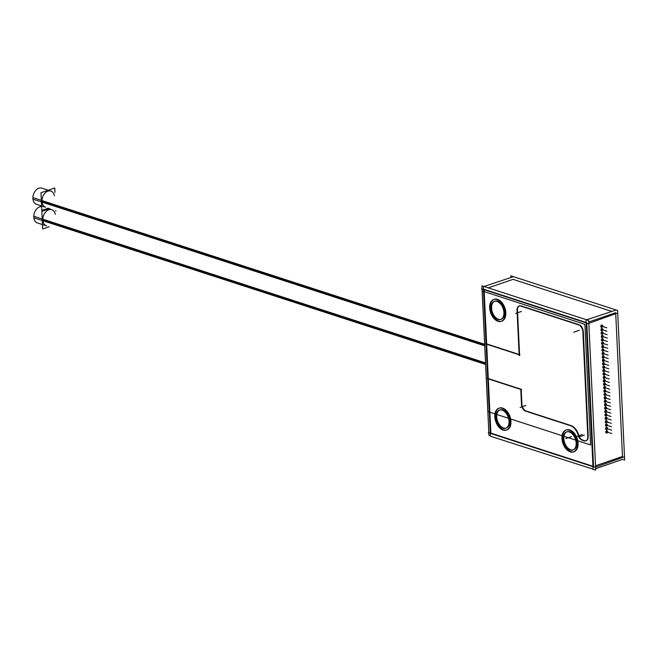 <?xml version="1.0" encoding="UTF-8"?>
<svg xmlns="http://www.w3.org/2000/svg" width="658" height="658" viewBox="0 0 658 658"><rect width="100%" height="100%" fill="white"/><g stroke="black" fill="none" stroke-linecap="round" stroke-linejoin="round"><path stroke-width="0.99" d="M622.468 456.479L615.748 314.047L622.468 456.479L595.539 465.79L622.468 456.479M611.323 311.275L513.01 279.354L488.31 287.891L513.01 279.354L611.323 311.275M490.868 433.145L592.957 466.283L490.868 433.145L488.31 378.876L490.868 433.145M484.107 289.75L486.665 343.92L519.129 354.465L486.665 343.92L519.129 354.465L486.665 343.92L484.107 289.75M582.585 440.046A5.873 3.66 70.9 0 1 578.703 435.218A5.873 3.66 -109.1 0 0 582.585 440.046A5.873 3.66 70.9 0 1 578.703 435.218A5.873 3.66 -109.1 0 0 582.585 440.046M578.629 434.971A11.745 7.328 -109.1 0 0 571.761 425.882A11.745 7.328 70.9 0 1 578.629 434.971A11.745 7.328 -109.1 0 0 571.761 425.882A11.745 7.328 70.9 0 1 578.629 434.971M526.12 411.011A5.873 3.66 70.9 0 1 521.909 404.193A5.873 3.66 -109.1 0 0 526.12 411.011A5.873 3.66 70.9 0 1 521.909 404.193A5.873 3.66 -109.1 0 0 526.12 411.011M521.218 389.561L521.901 403.954L521.218 389.561M520.758 389.117L488.294 378.58L520.758 389.117L488.294 378.58L486.673 344.216L488.294 378.58L520.758 389.117L521.49 404.645M593.549 466.481L586.788 323.078L593.549 466.481M586.171 322.494L484.091 289.356L586.171 322.494M517.492 310.428L519.573 354.604L517.492 310.428M519.91 305.814A5.873 3.66 -109.1 0 0 517.476 310.181A5.873 3.66 70.9 0 1 519.294 305.995A5.873 3.66 -109.1 0 0 517.476 310.181A5.873 3.66 70.9 0 1 519.91 305.814A5.873 3.66 -109.1 0 0 519.507 305.912M579.089 324.731L521.169 305.929L579.089 324.731M580.019 325.184A5.873 3.66 70.9 0 1 582.955 329.526A5.873 3.66 -109.1 0 0 580.019 325.184A5.873 3.66 70.9 0 1 582.955 329.526A5.873 3.66 -109.1 0 0 580.019 325.184L519.779 305.633M588.244 436.443L583.301 331.542L588.244 436.443M587.981 438.664A5.873 3.66 70.9 0 1 586.212 440.704A5.873 3.66 -109.1 0 0 587.981 438.664A5.873 3.66 70.9 0 1 584.559 440.687A5.873 3.66 -109.1 0 0 585.99 440.77A5.873 3.66 70.9 0 1 584.559 440.687A5.873 3.66 -109.1 0 0 587.981 438.664M582.749 440.103L584.37 440.63L582.749 440.103M526.293 411.061L570.947 425.561L526.293 411.061M506.298 428.054A9.59 5.98 -109.1 0 0 509.613 421.079A9.59 5.98 -109.1 0 0 500.031 409.926A9.59 5.98 -109.1 0 0 496.716 416.892A9.59 5.98 -109.1 0 0 506.002 428.136M501.174 319.286A9.59 5.98 -109.1 0 0 504.489 312.311A9.59 5.98 -109.1 0 0 494.898 301.158A9.59 5.98 -109.1 0 0 491.584 308.125A9.59 5.98 -109.1 0 0 500.878 319.369M573.439 449.842A9.59 5.98 -109.1 0 0 576.753 442.875A9.59 5.98 -109.1 0 0 567.171 431.714A9.59 5.98 -109.1 0 0 563.848 438.689A9.59 5.98 -109.1 0 0 573.143 449.932M602.152 328.465A1.176 0.831 108 0 0 601.428 330.694M601.519 330.719A1.176 0.831 108 0 0 602.235 328.498M615.691 312.69L588.762 322.001L615.691 312.69M601.354 327.306A1.176 0.831 108 0 0 602.078 325.085M601.988 325.052A1.176 0.831 108 0 0 601.264 327.281M601.675 334.124A1.176 0.831 108 0 0 602.399 331.912M602.309 331.871A1.176 0.831 108 0 0 601.585 334.108M601.84 337.538A1.176 0.831 108 0 0 602.555 335.317M602.473 335.284A1.176 0.831 108 0 0 601.749 337.513M601.996 340.951A1.176 0.831 108 0 0 602.72 338.73M602.638 338.689A1.176 0.831 108 0 0 601.905 340.926M602.16 344.356A1.176 0.831 108 0 0 602.884 342.135M602.794 342.102A1.176 0.831 108 0 0 602.07 344.34M602.325 347.769A1.176 0.831 108 0 0 603.041 345.549M602.958 345.516A1.176 0.831 108 0 0 602.226 347.745M602.481 351.183A1.176 0.831 108 0 0 603.205 348.962M603.115 348.921A1.176 0.831 108 0 0 602.391 351.158M602.646 354.588A1.176 0.831 108 0 0 603.361 352.367M603.279 352.334A1.176 0.831 108 0 0 602.555 354.572M602.802 358.001A1.176 0.831 108 0 0 603.526 355.781M603.435 355.748A1.176 0.831 108 0 0 602.712 357.977M602.967 361.415A1.176 0.831 108 0 0 603.682 359.194M603.6 359.153A1.176 0.831 108 0 0 602.876 361.39M603.123 364.82A1.176 0.831 108 0 0 603.847 362.599M603.756 362.566A1.176 0.831 108 0 0 603.032 364.803M603.287 368.233A1.176 0.831 108 0 0 604.003 366.012M603.921 365.98A1.176 0.831 108 0 0 603.197 368.209M603.444 371.647A1.176 0.831 108 0 0 604.167 369.426M604.085 369.385A1.176 0.831 108 0 0 603.353 371.622M603.608 375.052A1.176 0.831 108 0 0 604.332 372.831M604.241 372.798A1.176 0.831 108 0 0 603.518 375.035M603.773 378.465A1.176 0.831 108 0 0 604.488 376.244M604.406 376.212A1.176 0.831 108 0 0 603.674 378.44M603.929 381.879A1.176 0.831 108 0 0 604.653 379.658M604.562 379.617A1.176 0.831 108 0 0 603.838 381.854M604.093 385.284A1.176 0.831 108 0 0 604.809 383.063M604.727 383.03A1.176 0.831 108 0 0 604.003 385.267M604.25 388.697A1.176 0.831 108 0 0 604.973 386.476M604.883 386.443A1.176 0.831 108 0 0 604.159 388.672M604.414 392.102A1.176 0.831 108 0 0 605.13 389.89M605.047 389.849A1.176 0.831 108 0 0 604.324 392.086M604.57 395.516A1.176 0.831 108 0 0 605.294 393.295M605.204 393.262A1.176 0.831 108 0 0 604.48 395.491M604.735 398.929A1.176 0.831 108 0 0 605.45 396.708M605.368 396.675A1.176 0.831 108 0 0 604.644 398.904M604.891 402.334A1.176 0.831 108 0 0 605.615 400.122M605.533 400.08A1.176 0.831 108 0 0 604.801 402.318M605.056 405.747A1.176 0.831 108 0 0 605.779 403.527M605.689 403.494A1.176 0.831 108 0 0 604.965 405.723M605.22 409.161A1.176 0.831 108 0 0 605.936 406.94M605.854 406.899A1.176 0.831 108 0 0 605.121 409.136M605.376 412.566A1.176 0.831 108 0 0 606.1 410.345M606.01 410.312A1.176 0.831 108 0 0 605.286 412.55M605.541 415.979A1.176 0.831 108 0 0 606.257 413.759M606.174 413.726A1.176 0.831 108 0 0 605.45 415.955M605.697 419.393A1.176 0.831 108 0 0 606.421 417.172M606.331 417.131A1.176 0.831 108 0 0 605.607 419.368M605.862 422.798A1.176 0.831 108 0 0 606.577 420.577M606.495 420.544A1.176 0.831 108 0 0 605.771 422.781M606.018 426.211A1.176 0.831 108 0 0 606.742 423.991M606.651 423.958A1.176 0.831 108 0 0 605.928 426.187M606.183 429.625A1.176 0.831 108 0 0 606.898 427.404M606.816 427.363A1.176 0.831 108 0 0 606.092 429.6M606.339 433.03A1.176 0.831 108 0 0 607.063 430.809M606.98 430.776A1.176 0.831 108 0 0 606.248 433.013M506.652 430.003A11.556 7.213 70.9 0 1 495.392 416.465A11.556 7.213 70.9 0 1 499.389 408.059A11.556 7.213 70.9 0 1 510.937 421.515A11.556 7.213 70.9 0 1 506.94 429.913M501.519 321.236A11.556 7.213 70.9 0 1 490.259 307.697A11.556 7.213 70.9 0 1 494.257 299.291A11.556 7.213 70.9 0 1 505.813 312.747A11.556 7.213 70.9 0 1 501.815 321.145M573.784 451.799A11.556 7.213 70.9 0 1 562.524 438.261A11.556 7.213 70.9 0 1 566.522 429.855A11.556 7.213 70.9 0 1 578.078 443.303A11.556 7.213 70.9 0 1 574.08 451.709M485.538 362.903L33.78 216.252A8.513 6.021 108 0 0 37.448 222.955L46.529 225.908A8.513 6.021 -72 0 1 42.869 219.986A8.513 6.021 -72 0 1 51.785 209.713L47.664 208.372M484.658 344.282L32.9 197.63A8.513 6.021 108 0 0 36.568 204.342L45.649 207.286A8.513 6.021 -72 0 1 41.989 201.364A8.513 6.021 -72 0 1 50.913 191.091L41.824 188.139A8.513 6.021 108 0 0 35.392 190.779A8.513 6.021 108 0 0 32.974 199.177L484.732 345.828M510.879 277.166L510.822 275.817L617.607 310.477L624.656 460.024L622.6 459.358L595.679 468.669M482.051 289.084L488.82 432.479L488.236 432.684L595.029 467.345L624.5 456.759M513.47 276.673L483.375 286.682L490.424 436.221L593.088 469.162M578.201 435.119A5.873 3.66 -109.1 0 0 582.322 440.251M570.322 425.652A11.745 7.328 70.9 0 1 578.349 435.645M490.407 435.835L488.952 435.357L488.836 432.874M617.722 312.961L588.244 323.555L481.459 288.887L482.034 288.689L481.903 285.811L588.688 320.479L595.737 470.026L593.105 469.557L586.056 320.01L616.151 310.008M524.788 410.872L571.407 425.997M521.473 404.102A5.873 3.66 -109.1 0 0 525.865 411.209M487.208 378.514L521.432 389.626M581.968 440.136L584.296 440.893M583.942 440.778A5.873 3.66 -109.1 0 0 585.785 440.86A5.873 3.66 -109.1 0 0 587.791 436.344M587.907 438.689L582.766 329.592M602.21 330.645A1.176 0.831 -72 0 1 601.132 329.526A1.176 0.831 -72 0 1 602.111 328.49M602.045 327.24A1.176 0.831 -72 0 1 600.976 326.121A1.176 0.831 -72 0 1 601.947 325.077M601.56 325.216A1.176 0.831 -72 0 1 602.638 326.335A1.176 0.831 -72 0 1 601.667 327.371M601.725 328.622A1.176 0.831 -72 0 1 602.794 329.74A1.176 0.831 -72 0 1 601.823 330.785M602.374 334.058A1.176 0.831 -72 0 1 601.297 332.94A1.176 0.831 -72 0 1 602.267 331.903M601.881 332.035A1.176 0.831 -72 0 1 602.958 333.154A1.176 0.831 -72 0 1 601.988 334.19M602.531 337.472A1.176 0.831 -72 0 1 601.453 336.353A1.176 0.831 -72 0 1 602.432 335.309M602.045 335.448A1.176 0.831 -72 0 1 603.115 336.559A1.176 0.831 -72 0 1 602.144 337.603M602.695 340.877A1.176 0.831 -72 0 1 601.618 339.758A1.176 0.831 -72 0 1 602.588 338.722M602.202 338.854A1.176 0.831 -72 0 1 603.279 339.972A1.176 0.831 -72 0 1 602.309 341.009M602.851 344.29A1.176 0.831 -72 0 1 601.782 343.172A1.176 0.831 -72 0 1 602.753 342.135M602.366 342.267A1.176 0.831 -72 0 1 603.444 343.386A1.176 0.831 -72 0 1 602.465 344.422M603.016 347.704A1.176 0.831 -72 0 1 601.938 346.585A1.176 0.831 -72 0 1 602.909 345.54M602.522 345.68A1.176 0.831 -72 0 1 603.6 346.791A1.176 0.831 -72 0 1 602.629 347.835M603.172 351.109A1.176 0.831 -72 0 1 602.103 349.99A1.176 0.831 -72 0 1 603.073 348.954M602.687 349.085A1.176 0.831 -72 0 1 603.764 350.204A1.176 0.831 -72 0 1 602.786 351.24M603.337 354.522A1.176 0.831 -72 0 1 602.259 353.404A1.176 0.831 -72 0 1 603.23 352.367M602.851 352.499A1.176 0.831 -72 0 1 603.921 353.617A1.176 0.831 -72 0 1 602.95 354.654M603.493 357.936A1.176 0.831 -72 0 1 602.424 356.817A1.176 0.831 -72 0 1 603.394 355.772M603.008 355.912A1.176 0.831 -72 0 1 604.085 357.023A1.176 0.831 -72 0 1 603.115 358.067M603.657 361.341A1.176 0.831 -72 0 1 602.58 360.222A1.176 0.831 -72 0 1 603.559 359.186M603.172 359.317A1.176 0.831 -72 0 1 604.241 360.436A1.176 0.831 -72 0 1 603.271 361.472M603.822 364.754A1.176 0.831 -72 0 1 602.744 363.635A1.176 0.831 -72 0 1 603.715 362.599M603.328 362.731A1.176 0.831 -72 0 1 604.406 363.849A1.176 0.831 -72 0 1 603.435 364.886M603.978 368.159A1.176 0.831 -72 0 1 602.901 367.049A1.176 0.831 -72 0 1 603.88 366.004M603.493 366.136A1.176 0.831 -72 0 1 604.562 367.254A1.176 0.831 -72 0 1 603.592 368.299M604.143 371.573A1.176 0.831 -72 0 1 603.065 370.454A1.176 0.831 -72 0 1 604.036 369.418M603.649 369.549A1.176 0.831 -72 0 1 604.727 370.668A1.176 0.831 -72 0 1 603.756 371.704M604.299 374.986A1.176 0.831 -72 0 1 603.23 373.867A1.176 0.831 -72 0 1 604.2 372.831M603.814 372.963A1.176 0.831 -72 0 1 604.891 374.081A1.176 0.831 -72 0 1 603.912 375.118M604.463 378.391A1.176 0.831 -72 0 1 603.386 377.281A1.176 0.831 -72 0 1 604.357 376.236M603.97 376.368A1.176 0.831 -72 0 1 605.047 377.486A1.176 0.831 -72 0 1 604.077 378.531M604.62 381.805A1.176 0.831 -72 0 1 603.55 380.686A1.176 0.831 -72 0 1 604.521 379.65M604.134 379.781A1.176 0.831 -72 0 1 605.212 380.9A1.176 0.831 -72 0 1 604.233 381.936M604.784 385.218A1.176 0.831 -72 0 1 603.707 384.099A1.176 0.831 -72 0 1 604.677 383.055M604.299 383.195A1.176 0.831 -72 0 1 605.368 384.313A1.176 0.831 -72 0 1 604.398 385.349M604.941 388.623A1.176 0.831 -72 0 1 603.871 387.504A1.176 0.831 -72 0 1 604.842 386.468M604.455 386.6A1.176 0.831 -72 0 1 605.533 387.718A1.176 0.831 -72 0 1 604.554 388.763M605.105 392.036A1.176 0.831 -72 0 1 604.028 390.918A1.176 0.831 -72 0 1 605.006 389.881M604.62 390.013A1.176 0.831 -72 0 1 605.689 391.132A1.176 0.831 -72 0 1 604.718 392.168M605.27 395.45A1.176 0.831 -72 0 1 604.192 394.331A1.176 0.831 -72 0 1 605.163 393.287M604.776 393.426A1.176 0.831 -72 0 1 605.854 394.545A1.176 0.831 -72 0 1 604.883 395.581M605.426 398.855A1.176 0.831 -72 0 1 604.348 397.736A1.176 0.831 -72 0 1 605.327 396.7M604.941 396.832A1.176 0.831 -72 0 1 606.01 397.95A1.176 0.831 -72 0 1 605.039 398.995M605.59 402.268A1.176 0.831 -72 0 1 604.513 401.15A1.176 0.831 -72 0 1 605.483 400.113M605.097 400.245A1.176 0.831 -72 0 1 606.174 401.364A1.176 0.831 -72 0 1 605.204 402.4M605.747 405.682A1.176 0.831 -72 0 1 604.677 404.563A1.176 0.831 -72 0 1 605.648 403.519M605.261 403.658A1.176 0.831 -72 0 1 606.339 404.769A1.176 0.831 -72 0 1 605.36 405.813M605.911 409.087A1.176 0.831 -72 0 1 604.834 407.968A1.176 0.831 -72 0 1 605.804 406.932M605.418 407.063A1.176 0.831 -72 0 1 606.495 408.182A1.176 0.831 -72 0 1 605.524 409.218M606.067 412.5A1.176 0.831 -72 0 1 604.998 411.382A1.176 0.831 -72 0 1 605.969 410.345M605.582 410.477A1.176 0.831 -72 0 1 606.66 411.595A1.176 0.831 -72 0 1 605.681 412.632M606.232 415.914A1.176 0.831 -72 0 1 605.154 414.795A1.176 0.831 -72 0 1 606.125 413.75M605.747 413.89A1.176 0.831 -72 0 1 606.816 415.001A1.176 0.831 -72 0 1 605.845 416.045M606.388 419.319A1.176 0.831 -72 0 1 605.319 418.2A1.176 0.831 -72 0 1 606.289 417.164M605.903 417.295A1.176 0.831 -72 0 1 606.98 418.414A1.176 0.831 -72 0 1 606.002 419.45M606.553 422.732A1.176 0.831 -72 0 1 605.475 421.614A1.176 0.831 -72 0 1 606.454 420.577M606.067 420.709A1.176 0.831 -72 0 1 607.137 421.827A1.176 0.831 -72 0 1 606.166 422.864M606.709 426.145A1.176 0.831 -72 0 1 605.64 425.027A1.176 0.831 -72 0 1 606.61 423.982M606.224 424.122A1.176 0.831 -72 0 1 607.301 425.233A1.176 0.831 -72 0 1 606.331 426.277M606.873 429.551A1.176 0.831 -72 0 1 605.796 428.432A1.176 0.831 -72 0 1 606.775 427.396M606.388 427.527A1.176 0.831 -72 0 1 607.457 428.646A1.176 0.831 -72 0 1 606.487 429.682M607.038 432.964A1.176 0.831 -72 0 1 605.96 431.845A1.176 0.831 -72 0 1 606.931 430.809M606.544 430.941A1.176 0.831 -72 0 1 607.622 432.059A1.176 0.831 -72 0 1 606.651 433.096M582.873 331.945A5.873 3.66 -109.1 0 0 578.481 324.83M579.813 325.258L519.573 305.707M520.906 306.143A5.873 3.66 -109.1 0 0 519.072 306.06A5.873 3.66 -109.1 0 0 517.056 310.576M516.999 309.441L519.178 355.641M519.795 354.966L485.571 343.863M496.173 417.666A9.59 5.98 70.9 0 1 499.455 410.123A9.59 5.98 70.9 0 1 509.053 421.844M508.996 420.709A9.59 5.98 70.9 0 1 505.722 428.251A9.59 5.98 70.9 0 1 496.124 416.53M491.049 308.898A9.59 5.98 70.9 0 1 494.322 301.356A9.59 5.98 70.9 0 1 503.921 313.076M503.872 311.941A9.59 5.98 70.9 0 1 500.59 319.484A9.59 5.98 70.9 0 1 490.991 307.763M563.314 439.462A9.59 5.98 70.9 0 1 566.587 431.919A9.59 5.98 70.9 0 1 576.186 443.64M576.137 442.505A9.59 5.98 70.9 0 1 572.855 450.047A9.59 5.98 70.9 0 1 563.256 438.327M494.857 417.353A11.556 7.213 70.9 0 1 498.813 408.264A11.556 7.213 70.9 0 1 510.378 422.387M510.312 421.021A11.556 7.213 70.9 0 1 506.364 430.11A11.556 7.213 70.9 0 1 494.8 415.988M489.733 308.586A11.556 7.213 70.9 0 1 493.681 299.497A11.556 7.213 70.9 0 1 505.245 313.619M505.188 312.254A11.556 7.213 70.9 0 1 501.231 321.343A11.556 7.213 70.9 0 1 489.667 307.22M561.998 439.149A11.556 7.213 70.9 0 1 565.946 430.061A11.556 7.213 70.9 0 1 577.518 444.183M577.453 442.818A11.556 7.213 70.9 0 1 573.505 451.906A11.556 7.213 70.9 0 1 561.932 437.776M55.848 211.029L55.831 210.593M49.185 226.771L42.68 229.017L41.841 211.366L49.769 208.627M485.612 364.45L33.854 217.798A8.513 6.021 108 0 1 41.619 206.554M54.968 192.407L54.762 187.974L40.969 192.745L41.799 210.404L48.305 208.15M487.907 411.595L482.224 291L584.904 324.336L590.588 444.931L487.907 411.595M588.112 438.615L582.972 329.526M578.703 324.764A5.873 3.66 70.9 0 1 583.078 331.838M519.384 355.575L517.262 310.51A5.873 3.66 70.9 0 1 519.178 306.028M520.001 354.901L485.777 343.789M486.402 343.311L488.104 379.353M487.413 378.449L521.638 389.561M520.963 389.043L521.695 404.571M526.046 411.135A5.873 3.66 70.9 0 1 521.679 404.061M526.063 411.143L571.613 425.932M571.531 425.956A11.745 7.328 70.9 0 1 578.555 435.571M582.511 440.169A5.873 3.66 70.9 0 1 578.415 435.078M582.198 440.079L584.485 440.819M588.005 436.303A5.873 3.66 70.9 0 1 585.99 440.786M585.883 440.819A5.873 3.66 70.9 0 1 584.172 440.712M509.613 421.079A9.59 5.98 -109.1 0 0 502.737 409.95A9.59 5.98 -109.1 0 0 496.716 416.892A9.59 5.98 -109.1 0 0 503.592 428.021A9.59 5.98 -109.1 0 0 509.613 421.079M504.489 312.311A9.59 5.98 -109.1 0 0 497.613 301.183A9.59 5.98 -109.1 0 0 491.584 308.125A9.59 5.98 -109.1 0 0 498.46 319.253A9.59 5.98 -109.1 0 0 504.489 312.311M576.753 442.875A9.59 5.98 -109.1 0 0 569.877 431.747A9.59 5.98 -109.1 0 0 563.848 438.689A9.59 5.98 -109.1 0 0 570.725 449.817A9.59 5.98 -109.1 0 0 576.753 442.875M601.577 325.06A1.176 0.831 108 0 0 601.683 327.273A1.176 0.831 108 0 0 601.577 325.06M601.733 328.474A1.176 0.831 108 0 0 601.84 330.686A1.176 0.831 108 0 0 601.733 328.474M601.897 331.879A1.176 0.831 108 0 0 602.004 334.091A1.176 0.831 108 0 0 601.897 331.879M602.062 335.292A1.176 0.831 108 0 0 602.16 337.505A1.176 0.831 108 0 0 602.062 335.292M602.218 338.706A1.176 0.831 108 0 0 602.325 340.918A1.176 0.831 108 0 0 602.218 338.706M602.383 342.111A1.176 0.831 108 0 0 602.481 344.323A1.176 0.831 108 0 0 602.383 342.111M602.539 345.524A1.176 0.831 108 0 0 602.646 347.737A1.176 0.831 108 0 0 602.539 345.524M602.703 348.937A1.176 0.831 108 0 0 602.802 351.15A1.176 0.831 108 0 0 602.703 348.937M602.86 352.343A1.176 0.831 108 0 0 602.967 354.555A1.176 0.831 108 0 0 602.86 352.343M603.024 355.756A1.176 0.831 108 0 0 603.131 357.968A1.176 0.831 108 0 0 603.024 355.756M603.18 359.169A1.176 0.831 108 0 0 603.287 361.382A1.176 0.831 108 0 0 603.18 359.169M603.345 362.574A1.176 0.831 108 0 0 603.452 364.787A1.176 0.831 108 0 0 603.345 362.574M603.509 365.988A1.176 0.831 108 0 0 603.608 368.2A1.176 0.831 108 0 0 603.509 365.988M603.666 369.401A1.176 0.831 108 0 0 603.773 371.614A1.176 0.831 108 0 0 603.666 369.401M603.83 372.806A1.176 0.831 108 0 0 603.929 375.019A1.176 0.831 108 0 0 603.83 372.806M603.986 376.22A1.176 0.831 108 0 0 604.093 378.432A1.176 0.831 108 0 0 603.986 376.22M604.151 379.633A1.176 0.831 108 0 0 604.25 381.846A1.176 0.831 108 0 0 604.151 379.633M604.307 383.038A1.176 0.831 108 0 0 604.414 385.251A1.176 0.831 108 0 0 604.307 383.038M604.472 386.452A1.176 0.831 108 0 0 604.579 388.664A1.176 0.831 108 0 0 604.472 386.452M604.628 389.865A1.176 0.831 108 0 0 604.735 392.078A1.176 0.831 108 0 0 604.628 389.865M604.792 393.27A1.176 0.831 108 0 0 604.899 395.483A1.176 0.831 108 0 0 604.792 393.27M604.957 396.684A1.176 0.831 108 0 0 605.056 398.896A1.176 0.831 108 0 0 604.957 396.684M605.113 400.097A1.176 0.831 108 0 0 605.22 402.301A1.176 0.831 108 0 0 605.113 400.097M605.278 403.502A1.176 0.831 108 0 0 605.376 405.715A1.176 0.831 108 0 0 605.278 403.502M605.434 406.915A1.176 0.831 108 0 0 605.541 409.128A1.176 0.831 108 0 0 605.434 406.915M605.599 410.321A1.176 0.831 108 0 0 605.697 412.533A1.176 0.831 108 0 0 605.599 410.321M605.755 413.734A1.176 0.831 108 0 0 605.862 415.946A1.176 0.831 108 0 0 605.755 413.734M605.919 417.147A1.176 0.831 108 0 0 606.026 419.36A1.176 0.831 108 0 0 605.919 417.147M606.076 420.552A1.176 0.831 108 0 0 606.183 422.765A1.176 0.831 108 0 0 606.076 420.552M606.24 423.966A1.176 0.831 108 0 0 606.347 426.178A1.176 0.831 108 0 0 606.24 423.966M606.405 427.379A1.176 0.831 108 0 0 606.503 429.592A1.176 0.831 108 0 0 606.405 427.379M606.561 430.784A1.176 0.831 108 0 0 606.668 432.997A1.176 0.831 108 0 0 606.561 430.784M601.79 329.576L606.972 331.262L601.79 329.576M601.626 326.171L606.808 327.849L601.626 326.171M601.947 332.989L607.128 334.675L601.947 332.989M602.111 336.403L607.293 338.08L602.111 336.403M602.267 339.808L607.457 341.494L602.267 339.808M602.432 343.221L607.614 344.899L602.432 343.221M602.596 346.634L607.778 348.312L602.596 346.634M602.753 350.04L607.934 351.726L602.753 350.04M602.917 353.453L608.099 355.131L602.917 353.453M603.073 356.866L608.255 358.544L603.073 356.866M603.238 360.271L608.42 361.958L603.238 360.271M603.394 363.685L608.576 365.363L603.394 363.685M603.559 367.09L608.74 368.776L603.559 367.09M603.715 370.503L608.905 372.189L603.715 370.503M603.88 373.917L609.061 375.595L603.88 373.917M604.044 377.322L609.226 379.008L604.044 377.322M604.2 380.735L609.382 382.421L604.2 380.735M604.365 384.149L609.547 385.827L604.365 384.149M604.521 387.554L609.703 389.24L604.521 387.554M604.686 390.967L609.867 392.653L604.686 390.967M604.842 394.381L610.024 396.058L604.842 394.381M605.006 397.786L610.188 399.472L605.006 397.786M605.163 401.199L610.353 402.885L605.163 401.199M605.327 404.612L610.509 406.29L605.327 404.612M605.492 408.018L610.673 409.704L605.492 408.018M605.648 411.431L610.83 413.109L605.648 411.431M605.812 414.844L610.994 416.522L605.812 414.844M605.969 418.249L611.15 419.936L605.969 418.249M606.133 421.663L611.315 423.341L606.133 421.663M606.289 425.076L611.471 426.754L606.289 425.076M606.454 428.481L611.636 430.168L606.454 428.481M606.61 431.895L611.8 433.573L606.61 431.895M495.392 416.465A11.556 7.213 70.9 0 1 502.654 408.1A11.556 7.213 70.9 0 1 510.937 421.515A11.556 7.213 70.9 0 1 503.683 429.871A11.556 7.213 70.9 0 1 495.392 416.465A11.556 7.213 70.9 0 1 502.654 408.1A11.556 7.213 70.9 0 1 510.937 421.515A11.556 7.213 70.9 0 1 503.683 429.871A11.556 7.213 70.9 0 1 495.392 416.465A11.556 7.213 70.9 0 1 502.654 408.1A11.556 7.213 70.9 0 1 510.937 421.515A11.556 7.213 70.9 0 1 503.683 429.871A11.556 7.213 70.9 0 1 495.392 416.465M490.259 307.697A11.556 7.213 70.9 0 1 497.522 299.332A11.556 7.213 70.9 0 1 505.813 312.747A11.556 7.213 70.9 0 1 498.55 321.104A11.556 7.213 70.9 0 1 490.259 307.697A11.556 7.213 70.9 0 1 497.522 299.332A11.556 7.213 70.9 0 1 505.813 312.747A11.556 7.213 70.9 0 1 498.55 321.104A11.556 7.213 70.9 0 1 490.259 307.697A11.556 7.213 70.9 0 1 497.522 299.332A11.556 7.213 70.9 0 1 505.813 312.747A11.556 7.213 70.9 0 1 498.55 321.104A11.556 7.213 70.9 0 1 490.259 307.697M562.524 438.261A11.556 7.213 70.9 0 1 569.787 429.896A11.556 7.213 70.9 0 1 578.078 443.303A11.556 7.213 70.9 0 1 570.815 451.668A11.556 7.213 70.9 0 1 562.524 438.261A11.556 7.213 70.9 0 1 569.787 429.896A11.556 7.213 70.9 0 1 578.078 443.303A11.556 7.213 70.9 0 1 570.815 451.668A11.556 7.213 70.9 0 1 562.524 438.261A11.556 7.213 70.9 0 1 569.787 429.896A11.556 7.213 70.9 0 1 578.078 443.303A11.556 7.213 70.9 0 1 570.815 451.668A11.556 7.213 70.9 0 1 562.524 438.261M485.571 363.693L42.869 219.986A8.513 6.021 -72 0 1 48.264 209.992A8.513 6.021 -72 0 1 55.297 214.344M484.691 345.072L41.989 201.364A8.513 6.021 -72 0 1 47.384 191.379A8.513 6.021 -72 0 1 54.425 195.722M579.353 330.258L573.653 332.232M521.424 311.456L515.732 313.43M525.857 405.476L520.165 407.45M571.465 436.624L565.773 438.59M582.322 434.519L576.63 436.484M584.296 435.16L578.604 437.126"/></g></svg>
